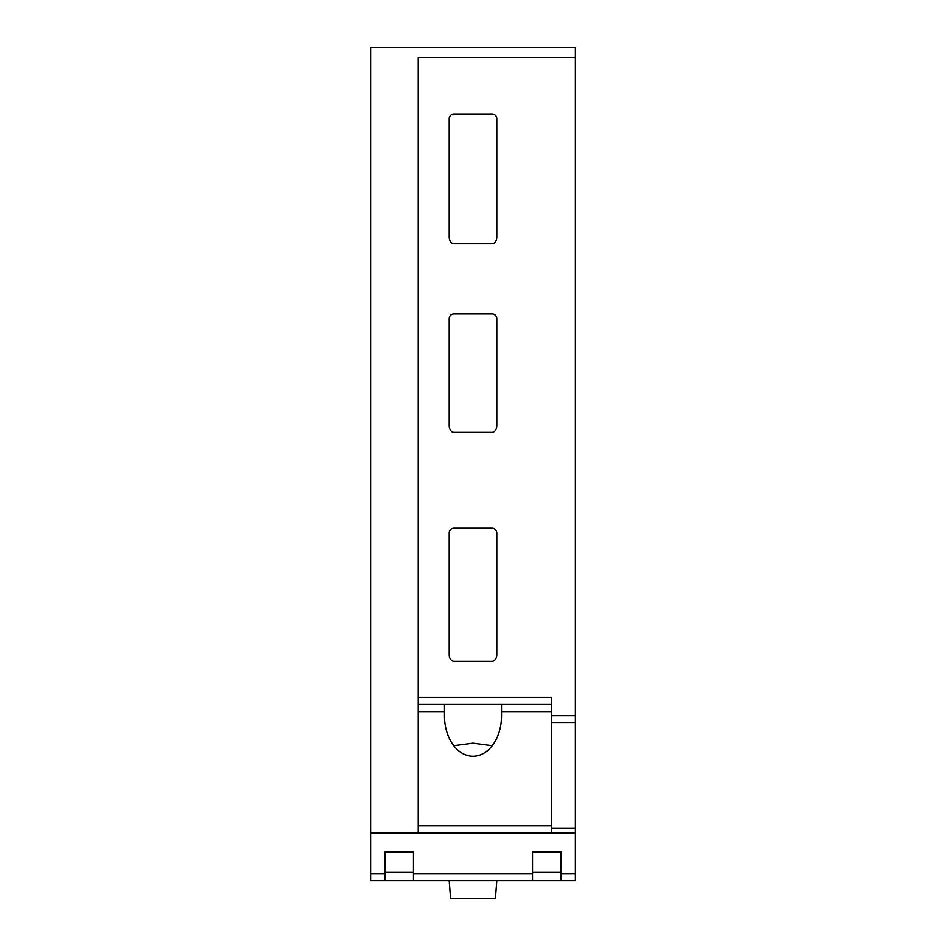 <?xml version="1.0" encoding="UTF-8"?>
<svg xmlns="http://www.w3.org/2000/svg" width="946" height="946" viewBox="0 0 946 946"><rect width="100%" height="100%" fill="white"/><g stroke="black" fill="none" stroke-linecap="round" stroke-linejoin="round"><path stroke-width="1.42" d="M551.577 722.46L575.381 722.46L575.381 47.3L370.619 47.3L370.619 880.631L413.473 880.631L413.473 873.915L532.527 873.915L532.527 880.631L496.804 880.643M575.381 722.46L575.381 880.631L532.527 880.631M492.05 432.322L453.95 432.322A6.74 4.765 -90 0 1 449.196 425.594L449.196 318.731A4.765 4.765 0 0 1 453.95 313.966L492.05 313.966A4.765 4.765 0 0 1 496.804 318.731L496.804 425.594A6.74 4.765 90 0 1 492.05 432.322M413.473 880.631L449.196 880.643M496.484 884.841L495.397 898.688L450.603 898.7L449.516 884.841M500.387 880.631L445.613 880.631M450.603 898.688L449.196 880.75M496.804 880.75L495.397 898.688M413.473 873.915L413.473 852.062L384.904 852.062L384.904 880.631M384.904 873.915L370.619 873.915M492.239 745.708L473.047 743.178L453.761 745.708M418.238 704.451L444.49 704.451L444.49 715.933A40.323 28.51 90 0 0 473 756.256A40.323 28.51 90 0 0 501.51 715.933L501.51 704.451L551.577 704.451L551.577 833.012M444.49 704.451L501.51 704.451M492.05 528.258L453.95 528.258A4.765 4.765 0 0 0 449.196 533.012L449.196 654.561A6.74 4.765 -90 0 0 453.95 661.289L492.05 661.289A6.74 4.765 90 0 0 496.804 654.561L496.804 533.012A4.765 4.765 0 0 0 492.05 528.258M575.381 833.012L418.238 833.012L418.238 57.505L575.381 57.505M492.05 113.969L453.95 113.969A4.765 4.765 0 0 0 449.196 118.723L449.196 237.02A6.74 4.765 90 0 0 453.95 243.761L492.05 243.761A6.74 4.765 -90 0 0 496.804 237.02L496.804 118.723A4.765 4.765 0 0 0 492.05 113.969M418.238 833.012L370.619 833.012M575.381 873.915L561.096 873.915L561.096 852.062L532.527 852.062L532.527 873.915M561.096 873.915L561.096 880.631M551.577 704.451L551.577 697.308L418.238 697.308M561.096 872.401L532.527 872.401M413.473 872.401L384.904 872.401M418.238 711.593L444.49 711.593M418.238 825.87L551.577 825.87M501.51 711.593L551.577 711.593M551.577 715.684L575.381 715.684M551.577 828.128L575.381 828.128"/></g></svg>
